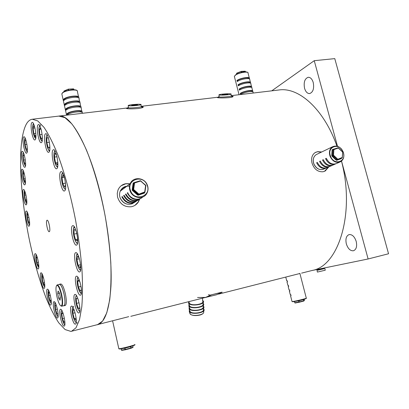 <?xml version="1.0" encoding="UTF-8"?>
<svg xmlns="http://www.w3.org/2000/svg" width="409" height="409" viewBox="0 0 409 409"><rect width="100%" height="100%" fill="white"/><g stroke="black" fill="none" stroke-linecap="round" stroke-linejoin="round"><path stroke-width="0.61" d="M231.739 96.059L233.033 96.304C233.467 96.754 232.164 97.199 229.112 97.633C223.268 98.037 219.342 98.027 217.332 97.603L218.58 97.199M232.808 96.8L231.775 96.667M141.775 106.657L143.14 106.867C143.692 107.403 142 107.961 138.058 108.543C132.281 108.988 128.446 108.973 126.555 108.497C126.151 108.344 126.585 108.175 127.859 107.981M142.93 107.419L141.826 107.286M328.785 166.913L325.257 170.967L323.049 171.76C317.778 172.066 314.097 169.162 312.016 163.058C310.963 158.441 311.949 154.985 314.966 152.69L317.66 151.642L321.684 151.984M324.475 171.345L328.355 167.102M321.377 152.133L317.41 151.765L315.6 152.322M139.668 199.157L138.416 201.898C136.698 204.52 134.316 206.136 131.279 206.749C124.397 207.251 119.822 204.009 117.547 197.02L117.25 193.477L117.981 190.108C119.479 186.55 122.127 184.403 125.931 183.667L130.169 183.759M134.98 205.318L138.16 202.066L139.367 199.352M130.026 183.902L125.773 183.784L121.212 185.722M218.58 294.122L299.915 273.488M71.519 331.3L76.002 327.788L79.52 319.587L81.81 306.735C82.669 295.963 82.705 283.314 81.923 268.785C80.639 253.452 78.564 237.486 75.701 220.87C70.91 196.044 64.556 172.731 57.633 154.234C52.976 142.899 48.42 133.927 43.968 127.317L37.751 120.921L32.306 119.239C29.923 119.566 27.889 121.274 26.202 124.356C17.055 141.979 19.678 194.188 29.801 241.867C34.336 262.588 39.719 281.182 45.951 297.655C50.149 307.808 54.412 316.193 58.748 322.819L65.062 329.547L70.921 331.418L128.733 316.658M32.306 119.239L58.845 116.095L64.954 117.654L71.805 123.855C76.657 130.292 81.549 139.05 86.498 150.139C93.799 168.232 100.333 191.075 105.062 215.441C107.848 231.755 109.755 247.46 110.798 262.563C111.299 276.888 110.926 289.393 109.673 300.068L106.759 312.865L102.577 321.106L97.429 324.751C104.883 322.706 109.387 309.889 110.951 286.305C112.071 262.931 108.738 230.241 101.841 199.761C90.271 147.905 70.629 113.283 58.845 116.095L127.853 107.91M301.571 273.135L312.374 270.405C338.33 266.08 355.344 213.6 341.505 161.126M336.955 146.131C323.805 108.825 298.621 86.933 279.01 89.975L231.254 95.64M127.899 108.4L127.087 108.615M218.6 97.557L217.936 97.715M49.371 231.632C50.828 230.799 48.599 219.623 47.096 220.226L46.923 220.313C45.506 221.274 47.715 232.276 49.218 231.709L49.371 231.632M76.708 245.047C79.648 243.83 75.716 224.536 72.766 225.666L72.465 225.804C69.637 227.389 73.523 246.187 76.473 245.139L76.708 245.047M79.765 271.888C82.782 271.07 78.692 251.489 75.757 252.66L75.553 252.736C72.649 253.923 76.693 273.013 79.627 271.934L79.765 271.888M80.481 295.15C83.502 294.684 79.32 275.042 76.463 276.228L76.345 276.264C73.436 277.087 77.567 296.249 80.43 295.165L80.481 295.15M78.917 312.926L78.922 312.926C81.866 312.716 77.679 293.273 74.949 294.439L74.888 294.46C72.045 294.991 76.176 313.979 78.917 312.926M75.363 324.112L75.399 324.107C78.17 323.908 74.044 305.022 71.488 306.157L71.468 306.162C68.758 306.499 72.756 324.966 75.363 324.112M35.322 139.627C37.204 137.296 34.346 121.631 32.178 122.398L31.677 122.818C29.872 125.42 32.705 140.696 34.862 139.98L35.322 139.627M41.713 142.337C43.748 139.96 40.777 123.733 38.456 124.54L37.925 124.965C35.972 127.628 38.916 143.447 41.227 142.695L41.713 142.337M49.131 152.02C51.345 149.684 48.231 132.818 45.742 133.677L45.2 134.08C43.073 136.724 46.161 153.155 48.64 152.358L49.131 152.02M57.035 168.493C59.453 166.305 56.156 148.758 53.502 149.684L52.976 150.037C50.655 152.562 53.927 169.643 56.57 168.784L57.035 168.493M64.75 190.788C67.373 188.846 63.865 170.63 61.064 171.632L60.593 171.913C58.073 174.208 61.549 191.944 64.341 191.018L64.75 190.788M29.157 226.095C30.828 224.945 27.95 210.282 26.207 211.024L25.982 211.162C24.376 212.537 27.219 226.893 28.962 226.203L29.157 226.095M26.375 204.704C27.996 203.314 25.2 188.805 23.451 189.531L23.185 189.715C21.621 191.33 24.392 205.528 26.135 204.858L26.375 204.704M24.99 184.669C26.6 183.048 23.85 168.559 22.071 169.275L21.759 169.515C20.21 171.361 22.93 185.533 24.709 184.868L24.99 184.669M25.138 167.046C26.764 165.2 24.034 150.604 22.198 151.32L21.83 151.611C20.271 153.687 22.976 167.956 24.806 167.291L25.138 167.046M26.902 152.93C28.579 150.88 25.839 136.049 23.916 136.77L23.507 137.117C21.897 139.408 24.612 153.896 26.524 153.227L26.902 152.93M64.136 326.106L64.162 326.101C66.595 325.958 62.776 308.263 60.537 309.281L60.517 309.286C58.139 309.562 61.851 326.883 64.136 326.106M57.459 317.998L57.459 317.992C59.76 317.88 56.12 300.738 54.008 301.694L53.968 301.704C51.749 302.077 55.338 318.862 57.459 317.998M50.68 305.042C52.807 304.782 49.361 288.299 47.372 289.199L47.301 289.219C45.251 289.736 48.656 305.881 50.65 305.053L50.68 305.042M44.177 288.325C46.151 287.864 42.879 271.99 40.992 272.839L40.89 272.88C38.983 273.58 42.214 289.132 44.111 288.345L44.177 288.325M38.257 268.907C40.102 268.227 36.989 252.869 35.174 253.677L35.036 253.744C33.257 254.654 36.329 269.695 38.149 268.948L38.257 268.907M356.208 241.438C354.588 236.632 352.231 234.347 349.143 234.577C346.249 235.799 345.314 238.902 346.341 243.897C347.941 248.713 350.309 251.003 353.448 250.768C356.311 249.556 357.231 246.443 356.208 241.438M313.248 82.557C312.144 79.009 310.457 77.25 308.192 77.286C304.72 78.63 303.509 82.291 304.557 88.278C305.651 91.846 307.353 93.605 309.654 93.564C313.084 92.24 314.286 88.569 313.248 82.557M271.75 90.839L314.25 60.685L337.502 146.279M341.53 161.1L368.115 258.974L311.765 270.559M368.115 258.974L388.55 253.764L334.777 58.625L314.25 60.685M125.282 349.787L121.713 350.37L121.084 348.8M133.068 347.047L131.013 348.269M117.357 342.118L117.03 340.666M116.182 336.868L115.865 335.436M115.011 331.627L114.694 330.221M113.84 326.397L113.533 325.012M132.219 345.988L130.839 346.597L130.946 348.304L125.297 349.787L124.709 348.202L121.13 348.795L121.427 350.114L125.011 349.526L130.89 347.993L130.589 346.674L125.016 348.131L125.338 349.777L130.911 348.315L130.89 347.993L133.053 347.062L132.767 345.815M303.933 299.296L303.815 301.034L299.143 302.261L295.073 303.023L294.373 301.525L294.843 302.783L298.913 302.021L298.611 300.855L294.495 301.499M299.173 302.256L303.754 301.055L303.79 300.753L303.493 299.592L298.902 300.789L299.199 301.954L303.959 300.702L304.434 300.278L303.923 300.932M290.226 294.495L290.748 294.562L291.044 295.722L290.548 295.753L290.978 295.451M289.045 289.894L289.562 289.935L289.858 291.09L289.368 291.136L289.802 290.86M287.87 285.298L288.381 285.313L288.677 286.469L288.187 286.525L288.626 286.274M286.694 280.712L287.2 280.702L287.491 281.852L287.006 281.919L287.45 281.699M299.143 302.261L298.913 302.021L299.199 301.954L299.163 302.256L295.017 303.028L294.429 301.643M236.704 73.18L236.969 74.07M248.636 78.651C249.199 76.866 240.758 78.206 237.629 80.409L236.954 80.445C240.579 77.884 250.364 76.396 249.444 78.523L249.291 78.845M236.954 80.445L237.23 81.519C240.86 78.968 250.645 77.475 249.72 79.591L250.41 82.255M249.735 82.95C250.395 81.171 241.898 82.521 238.733 84.709L238.058 84.745C241.699 82.224 251.484 80.711 250.553 82.802L250.385 83.129M238.058 84.745L238.335 85.824C241.975 83.308 251.765 81.795 250.829 83.871L251.525 86.555M250.835 87.281C251.663 85.481 243.058 86.826 239.838 89.014L239.163 89.055C242.813 86.57 252.604 85.036 251.663 87.086L251.474 87.429M239.163 89.055L239.439 90.133C243.094 87.659 252.885 86.12 251.939 88.155L252.639 90.854M253.202 93.037L253.048 92.449C254.004 90.455 244.214 92.01 240.548 94.453L240.267 93.375C243.933 90.921 253.728 89.372 252.772 91.376L252.568 91.728M245.441 71.923L245.206 71.238M241.136 71.432L236.78 73.339L241.244 71.386L245.134 71.217L241.31 71.401M241.146 94.106L240.947 93.329L240.267 93.375M251.944 91.58L251.944 91.57C252.782 89.806 244.173 91.171 240.947 93.329M239.838 89.014L240.037 89.786M238.733 84.709L238.928 85.471M237.629 80.409L237.823 81.161M338.125 147.772L338.376 148.012L333.867 149.602L333.509 155.175L333.023 155.185L333.151 155.502L332.011 156.192L331.755 155.558L332.118 149.996L332.445 149.52L337.42 148.007M338.417 147.94L342.517 151.954L338.074 147.777L333.565 149.367L338.412 147.848M327.072 159.847L326.316 158.36L325.533 158.641L326.295 158.288C328.943 163.375 332.43 165.083 336.755 163.416L339.598 162.174M325.533 158.641C328.12 163.641 331.556 165.369 335.84 163.835M323.299 159.75L322.522 160.031L323.274 159.684C325.901 164.735 329.373 166.427 333.678 164.771L334.915 164.224M322.522 160.031C325.089 164.991 328.504 166.708 332.768 165.18M320.319 161.126L319.552 161.402L320.293 161.059C322.906 166.074 326.356 167.751 330.636 166.1L331.852 165.568M319.552 161.402C322.098 166.325 325.492 168.027 329.741 166.509M317.379 162.48L316.627 162.751L317.353 162.414C319.95 167.393 323.381 169.06 327.645 167.414L328.831 166.892M316.627 162.751C319.153 167.639 322.527 169.331 326.75 167.823M333.565 149.367L333.867 149.602L332.604 149.985L332.241 155.543L333.023 155.185L333.499 149.397L332.721 149.766L333.504 149.397M342.272 157.542L342.66 152.082L342.323 157.629M331.755 155.558L332.241 155.543L336.53 159.812L337.609 159.536L337.676 159.132L333.509 155.175L333.151 155.502L337.318 159.459L342.175 157.506L342.103 157.91L336.822 159.888L342.139 157.889M323.652 160.527L323.371 159.929M77.874 97.516C78.145 95.236 66.79 96.657 64.51 99.213L63.625 99.264C66.416 96.151 80.271 94.724 78.758 97.669L78.661 97.874M63.625 99.264L63.896 100.476C66.693 97.373 80.547 95.931 79.029 98.866L79.658 101.631M78.963 102.342C79.346 100.077 67.899 101.514 65.593 104.044L64.709 104.101C67.516 101.038 81.371 99.566 79.847 102.46L79.735 102.674M64.709 104.101L64.975 105.312C67.787 102.26 81.647 100.778 80.118 103.656L80.747 106.447M80.052 107.173C80.547 104.924 69.014 106.381 66.677 108.881L65.793 108.942C68.615 105.931 82.475 104.418 80.931 107.255L80.808 107.485M65.793 108.942L66.064 110.159C68.886 107.158 82.751 105.629 81.202 108.451L81.841 111.268M82.306 113.308L82.291 113.262C83.85 110.491 69.99 112.066 67.148 115.011L66.877 113.799C69.714 110.839 83.574 109.275 82.02 112.056L81.887 112.306M74.121 89.775L73.492 88.881M68.201 89.208L63.993 91.013L64.065 91.82M73.748 89.76L73.589 89.075L68.359 89.136L63.845 91.319L63.947 91.882M67.925 114.438L67.766 113.733L66.877 113.799M81.135 112.01C81.754 109.776 70.133 111.253 67.766 113.733M66.677 108.881L66.836 109.576M65.593 104.044L65.747 104.724M64.51 99.213L64.663 99.878M140.696 180.85L145.624 185.492L140.328 180.737L140.568 181.023L134.566 182.987L133.636 189.469L133.14 189.474L133.278 189.837L132.444 190.548L132.168 189.817L133.104 183.35L133.564 182.787L140.016 180.839M127.812 192.787L127.286 192.966L127.751 192.634C129.909 198.938 138.493 201.356 142.807 196.959M127.286 192.966C130.727 199.255 135.43 200.947 141.391 198.033M125.957 194.106L125.44 194.275L125.895 193.953C129.551 200.441 134.382 202.005 140.394 198.631M125.44 194.275C128.855 200.517 133.523 202.189 139.443 199.295M124.132 195.4L123.62 195.568L124.075 195.246C127.695 201.683 132.49 203.232 138.462 199.889M123.62 195.568C127.01 201.755 131.642 203.416 137.526 200.543M122.337 196.673L121.836 196.841L122.281 196.524C125.87 202.905 130.629 204.439 136.555 201.126M121.836 196.841C125.195 202.976 129.796 204.623 135.64 201.765M145.752 185.287L140.328 180.737L134.326 182.7L134.566 182.987L133.595 183.344L132.659 189.812L133.14 189.474L134.101 182.9L133.62 183.252L133.912 183.038M144.975 192.051L145.875 185.655L145.624 185.492L144.725 191.944L144.975 192.102M132.168 189.817L132.659 189.812L137.889 194.653L138.753 194.408L138.738 193.958L133.636 189.469L133.278 189.837L138.38 194.326L144.725 191.944L144.74 192.394L138.257 194.735L144.924 192.24M189.817 313.187L190.717 314.536C193.007 315.702 196.023 315.881 199.771 315.083C201.908 314.501 203.166 313.723 203.544 312.762M189.367 309.766L189.301 311.709L189.664 312.041C192.823 314.812 205.262 312.696 204.106 309.603L203.549 308.754M189.664 310.61L190.328 311.873C193.186 314.378 204.418 312.461 203.375 309.669L203.723 307.849M189.168 307.036L189.091 308.964L189.459 309.296C192.619 312.041 205.078 309.93 203.912 306.868L203.355 306.029M189.454 307.875L190.119 309.132C192.987 311.612 204.234 309.7 203.181 306.929L203.534 305.099M188.963 304.301L188.881 306.213L189.249 306.546C192.414 309.265 204.894 307.159 203.718 304.122L203.161 303.294M189.249 305.134L189.914 306.382C192.782 308.836 204.05 306.929 202.992 304.189L203.339 302.343M188.656 301.684L188.672 303.458L189.045 303.79C192.21 306.484 204.71 304.383 203.529 301.372L202.624 300.303M189.106 302.144L189.178 303.059L189.71 303.626C192.762 306.193 204.633 303.923 202.685 301.167L202.475 298.192M56.877 296.438C58.272 302.358 59.704 305.533 61.176 305.968C62.505 305.124 62.546 301.397 61.289 294.792C59.806 288.59 58.334 285.436 56.877 285.329C55.67 286.458 55.67 290.165 56.877 296.438M56.616 285.508L57.204 284.904C58.702 285.165 60.2 288.427 61.698 294.684C62.971 301.361 62.955 305.201 61.647 306.208L60.869 305.917M61.647 306.208L63.947 305.666C65.271 304.659 65.302 300.82 64.029 294.153C62.531 287.9 61.023 284.649 59.504 284.393L57.204 284.904M58.697 298.233L60.046 300.232L60.409 297.619L59.412 292.992L58.063 291.024L57.71 293.652L58.697 298.233L60.379 297.844M59.469 293.253L57.71 293.652M59.126 284.475L59.474 284.26C61.013 284.521 62.541 287.813 64.055 294.143C65.343 300.891 65.317 304.777 63.973 305.799L63.569 305.758M59.474 284.26L60.788 283.969C62.337 284.224 63.865 287.517 65.384 293.841C66.672 300.579 66.641 304.465 65.287 305.492L63.973 305.799M323.989 268.677L317.793 270.15M317.42 272.072L325.273 270.206L324.838 268.544M317.803 270.196L324.005 268.718L323.78 268.488M324.383 267.967L324.465 268.263L317.174 269.996M222.067 94.167C226.525 93.722 229.531 93.651 231.075 93.952C231.407 94.177 230.395 94.438 228.038 94.73C223.549 95.179 220.533 95.251 218.994 94.949C218.667 94.719 219.694 94.459 222.067 94.167M223.575 94.765L227.864 94.259L223.657 94.315L222.199 94.632L223.575 94.765M226.479 94.131L226.504 94.556M223.657 94.315L223.682 94.755M231.867 97.138L231.734 95.957M219.081 96.442L218.559 96.846L220.124 97.045C224.168 97.245 233.15 96.243 231.724 95.757L231.172 95.629M141.974 107.792L141.765 106.585M128.37 107.224L127.833 107.695L128.912 107.869C132.777 108.196 143.539 106.897 141.744 106.33L141.156 106.202M132.219 104.663C136.621 104.213 139.551 104.137 141.003 104.433C141.412 104.724 140.098 105.057 137.056 105.44C132.623 105.9 129.679 105.982 128.232 105.68C127.828 105.384 129.157 105.047 132.219 104.663M132.756 105.425L137.593 104.857L133.503 104.873L131.647 105.246L132.756 105.425M136.468 104.678L136.504 105.077M133.503 104.873L133.549 105.374M64.361 318.176L62.429 318.647L61.749 313.647L62.664 312.404L63.272 313.851M62.429 318.647L64.024 322.456L64.826 321.428M63.052 313.335L61.749 313.647M203.564 297.916L216.566 294.761L222.164 292.251M197.552 297.491L205.538 297.42L211.381 294.828L222.015 292.277M211.422 294.95L210.983 294.976M205.574 297.537L211.024 295.099M211.381 294.828L221.98 292.159M208.324 294.782L210.763 295.124M57.378 309.086L55.563 309.516L55.266 305.175L56.294 305.226M55.563 309.516L56.994 313.948L58.124 314.061M58.098 313.683L56.994 313.948M50.307 295.257L48.676 295.63L48.748 292.133L49.673 293.043M51.207 300.349L51.176 301.684L49.888 300.38L48.676 295.63M51.181 300.078L49.888 300.38M43.538 277.772L42.142 278.074L42.536 275.554L43.247 276.765M44.663 283.815L44.433 285.216L43.088 282.88L42.142 278.074M44.515 282.568L43.088 282.88M37.398 257.706L36.258 257.936L36.933 256.463L37.234 257.184M38.727 264.756L38.241 265.763L36.907 262.563L36.258 257.936M38.42 262.251L36.907 262.563M28.932 217.45L27.418 217.721L27.388 214.045L28.211 214.577M29.627 222.869L28.533 222.113L27.418 217.721M29.576 221.923L28.533 222.113M25.951 195.006L24.509 195.241L24.801 192.312L25.537 193.391M26.789 200.528L26.657 201.78L25.43 199.945L24.509 195.241M26.723 199.73L25.43 199.945M24.366 173.907L23.052 174.106L23.656 172.092L24.208 173.298M25.414 180.497L25.015 181.76L23.727 178.912L23.052 174.106M25.251 178.682L23.727 178.912M24.33 155.251L23.185 155.41L24.085 154.469L24.182 154.76M25.593 163.135L24.847 163.856L23.569 160.083L23.185 155.41M25.281 159.837L23.569 160.083M27.403 149.464L26.248 149.137L25.056 144.576L25.015 140.307L26.048 140.548M27.393 148.983L26.248 149.137M26.902 144.331L25.056 144.576M35.798 133.349L33.819 133.6L35.312 136.54L35.885 134.648M33.819 133.6L33.078 128.16L33.824 125.594L34.831 127.552M34.923 127.93L33.078 128.16M42.112 134.413L39.78 134.709L41.294 138.871L42.367 137.761M39.78 134.709L39.402 129.341L40.542 128.083L41.406 130.43M40.936 129.152L39.402 129.341M49.76 145.297L49.709 148.089L48.216 147.726L46.815 142.562L46.882 137.7L48.369 137.991L48.962 140.154M49.719 147.521L48.216 147.726M49.366 142.22L46.815 142.562M57.776 161.949L57.321 164.934L55.588 162.925L54.433 157.117L54.995 153.237L56.575 155.006M57.674 162.618L55.588 162.925M57.004 156.749L54.433 157.117M65.619 184.904L64.617 187.148L62.781 183.58L62.004 177.613L63.058 175.134L64.55 177.992M65.476 183.145L62.781 183.58M64.172 177.271L62.004 177.613M77.505 237.363L77.321 240.911L75.527 239.792L73.978 234.112L74.198 229.48L75.987 230.523L76.912 233.907M77.398 239.423L75.527 239.792M76.82 233.559L73.978 234.112M80.665 265.252L80.011 268.059L78.083 265.272L76.897 259.311L77.623 256.049L79.295 258.411M80.609 264.735L78.083 265.272M79.407 258.79L76.897 259.311M81.437 289.603L80.292 291.152L78.395 287.036L77.659 281.346L78.809 279.7L80.154 282.593M81.365 288.785L81.171 287.271M81.033 286.443L78.395 287.036M79.397 280.963L77.659 281.346M79.719 308.013L78.267 308.36L76.555 303.366L76.294 298.417L77.756 298.432L78.528 300.666M78.267 308.36L79.745 308.452L79.602 305.671M79.065 302.772L76.555 303.366M76.043 318.274L74.29 318.703L72.868 313.294L73.063 309.434L74.458 310.753M74.29 318.703L75.931 320.313L76.069 317.762M75.067 312.762L72.868 313.294M118.738 348.56L118.835 348.713C120.497 348.989 137.035 344.634 134.745 344.531M134.5 344.94C136.718 345.053 120.379 349.332 119.167 348.954L119.08 348.918M125.338 349.777L121.713 350.37L121.115 348.739M130.558 346.489L130.849 346.403M124.612 348.013L124.985 347.931M292 301.413L292.532 301.52C295.456 301.295 308.043 298.13 306.275 298.064L299.869 273.324M304.434 300.278L304.163 299.23M305.784 298.422C308.923 298.166 295.973 301.499 292.875 301.74M298.514 300.671L298.882 300.589M249.301 77.966L248.064 73.185C248.969 71.008 239.188 72.475 235.574 75.072L234.347 76.376L234.495 76.958M235.732 74.796C238.585 72.751 246.198 71.166 247.471 72.342M236.806 74.152L236.622 73.446L236.351 74.392L236.724 73.16L241.152 71.411L241.642 72.449M241.366 72.516L241.141 71.631L245.303 71.396L245.543 71.923L245.415 71.442M317.323 154.086L316.091 154.679C313.304 156.831 312.583 159.939 313.918 163.999C316.489 168.937 319.899 170.589 324.138 168.948L325.85 168.201M343.11 151.882C344.547 156.253 343.734 159.525 340.666 161.703C336.321 163.38 332.808 161.652 330.135 156.519C328.734 152.306 329.46 149.091 332.312 146.872C336.725 144.95 340.319 146.616 343.1 151.867M330.59 156.335C334.24 166.253 347.267 161.453 343.049 151.882C339.506 142.087 326.408 146.621 330.59 156.335M336.75 160.292L336.53 159.812L336.172 160.139L336.75 160.292L341.244 158.666L341.561 158.186M336.172 160.139L332.011 156.192M332.118 149.996L332.604 149.985L332.445 149.52M341.341 158.247L341.244 158.666M78.569 96.826L77.408 91.698C78.901 88.681 65.046 90.052 62.275 93.237L61.825 93.891L62.025 94.77M62.505 92.915C64.586 90.507 74.811 88.743 76.672 90.461M63.942 91.882L63.993 91.013L68.242 89.167L73.451 88.865L68.405 89.152M68.395 90.343L68.191 89.413L68.502 89.341L68.712 90.271M73.676 88.947L73.932 89.765M129.515 186.248C125.231 185.712 122.143 187.348 120.246 191.161C119.351 193.375 119.336 195.655 120.185 198.012C123.825 204.413 128.595 205.891 134.5 202.435M147.368 185.231C148.411 188.16 148.222 190.906 146.795 193.472C143.39 199.94 132.598 198.38 130.108 190.957C129.218 188.498 129.234 186.115 130.149 183.81C132.899 176.284 144.725 177.327 147.358 185.2C144.766 177.317 132.925 176.269 130.149 183.81L120.246 191.161C119.346 193.375 119.326 195.666 120.174 198.022C122.966 203.508 127.112 205.379 132.618 203.626M130.578 190.752C134.515 202.179 151.851 196.238 147.153 185.257C143.365 173.989 125.952 179.577 130.578 190.752M138.273 195.185L137.889 194.653L137.536 195.021L138.273 195.185L144.249 193.176L144.704 192.608M137.536 195.021L132.444 190.548M120.762 190.773C121.984 188.569 123.82 187.204 126.269 186.688M134.326 182.7L140.328 180.737M133.794 183.074L133.564 182.787M133.104 183.35L133.774 183.089M144.377 192.634L144.249 193.176M189.725 312.931L190.4 314.224C193.304 316.786 204.704 314.838 203.651 311.975L203.912 310.6M61.999 310.712L61.657 310.906C60.164 312.527 63.298 325.365 64.893 324.132M55.389 303.084C53.518 302.9 56.171 316.213 57.986 316.131L58.144 316.106M48.681 290.559C47.137 290.477 49.014 301.448 50.808 303.018L51.304 303.233M42.25 274.188C40.961 274.183 42.229 283.125 43.891 285.804L44.739 286.586M36.396 255.017C35.307 255.073 36.11 262.281 37.567 265.62L38.773 267.23M27.398 212.383C26.621 213.35 26.728 216.095 27.715 220.615C28.385 223.12 29.013 224.423 29.601 224.521M24.652 190.916C23.932 191.56 23.916 193.871 24.606 197.859C25.317 201.187 26.048 202.956 26.795 203.171M23.293 170.696C22.638 171.085 22.521 172.956 22.94 176.31C23.635 180.492 24.453 182.777 25.399 183.16M23.456 152.782C22.873 152.981 22.669 154.408 22.858 157.066C23.461 162.087 24.356 164.914 25.542 165.553M25.235 138.288C24.724 138.349 24.468 139.346 24.474 141.284C24.883 147.051 25.833 150.435 27.316 151.432M33.656 124.045L32.909 124.868C31.815 128.089 34.249 139.244 35.788 138.048M40.036 126.248L39.515 126.412C37.648 128.104 40.353 142.306 42.229 140.67M47.424 135.445L47.301 135.41C44.826 134.653 46.887 150.052 49.285 150.328L49.714 150.226M55.287 151.499C52.822 149.991 54.054 163.631 56.595 166.253L57.705 166.555M62.94 173.467C60.69 172.005 61.263 183.084 63.63 187.373C64.351 188.738 64.98 189.178 65.512 188.697M74.714 227.47C72.986 227.793 72.838 231.233 74.274 237.787C75.46 241.785 76.58 243.432 77.623 242.736M77.679 254.403C76.248 254.408 75.977 257.077 76.856 262.409C78.104 267.731 79.392 270.114 80.726 269.546M78.323 277.905C77.214 277.783 76.877 279.679 77.301 283.606C78.436 289.971 79.821 293.043 81.447 292.829M76.713 296.044C75.916 295.917 75.568 297.133 75.665 299.69C75.859 304.817 78.635 312.144 79.862 310.666M73.15 307.691C72.623 307.609 72.316 308.279 72.235 309.695C71.892 314.158 74.913 323.417 76.258 321.944M233.048 96.642L233.033 96.304M143.176 107.255L143.14 106.867M324.981 171.09L325.257 170.967M138.16 202.066L138.416 201.898M130.819 316.31L205.538 297.42M141.58 106.279L218.58 97.148M132.92 347.42L133.073 347.154M134.76 344.715C135.742 344.577 134.126 345.697 125.885 347.716C117.838 349.496 119.31 348.949 118.835 348.713L112.613 320.896M132.864 347.445L130.977 348.289M290.548 295.753L292.031 301.535L292.803 301.75C295.083 301.545 302.849 299.731 305.354 298.856L306.31 298.187M290.252 294.598L289.368 291.136M289.071 289.981L288.187 286.525M287.89 285.37L287.006 281.919M286.709 280.768L285.779 277.128M247.961 72.664C247.537 72.02 246.29 71.8 244.209 71.999C241.97 72.439 240.753 72.168 235.625 74.837L234.347 76.376L239.045 94.719M323.34 169.321C319.265 170.308 316.106 168.539 313.867 164.024C312.527 159.975 313.268 156.857 316.091 154.679L332.312 146.872C336.786 144.934 340.406 146.591 343.171 151.846C344.613 156.218 343.78 159.5 340.666 161.703M342.553 151.79L338.432 147.869M342.323 157.588L342.66 152.082M77.281 90.91C76.56 88.462 64.341 90.338 62.291 93.053L61.825 93.891L66.585 115.174M146.795 193.472C148.232 190.901 148.426 188.15 147.388 185.216M144.98 192.061L145.875 185.655M190.717 314.536L190.067 313.918L189.301 311.709M189.996 311.571L189.091 308.964M189.786 308.826L188.881 306.213M189.577 306.075L188.672 303.458M189.178 303.059L189.065 301.581M61.176 305.968L61.575 306.223M56.877 285.329L57.137 284.925M316.985 270.415L317.425 272.097M317.885 269.889L317.808 270.216M323.35 268.877L323.427 268.58M317.179 270.022L317.036 269.475M231.197 96.11L231.085 94.131M219.112 96.969L218.994 94.949M218.616 97.782L218.559 96.846M127.925 108.717L127.833 107.695M141.197 106.713L141.023 104.658M128.426 107.823L128.232 105.68M64.857 324.567C64.193 326.413 59.857 312.931 61.626 310.728L61.785 310.339M55.21 302.767C53.579 301.54 56.273 317.093 58.114 316.479M48.528 290.283C47.853 289.761 47.802 298.647 50.823 303.115M42.117 273.933C41.268 273.217 41.861 282.67 43.896 285.855L44.719 286.873M36.273 254.781C35.563 254.444 35.844 261.908 37.567 265.651L38.753 267.491M27.285 212.159C26.641 213.432 26.784 216.254 27.715 220.625C28.742 223.738 29.366 225.119 29.576 224.771M24.535 190.676C23.952 191.581 23.973 193.973 24.601 197.859C25.747 201.99 26.467 203.851 26.769 203.431M23.17 170.435C22.684 170.65 22.602 172.608 22.93 176.31C23.42 179.786 24.228 182.163 25.368 183.447M23.318 152.491C22.848 153.094 22.694 154.617 22.848 157.056C23.543 162.138 24.428 165.072 25.501 165.87M25.072 137.956L24.463 141.258C24.289 145.604 26.616 152.122 27.265 151.795M33.426 123.584L32.894 124.791C32.408 127.542 32.72 130.982 33.824 135.108L35.706 138.544M40.772 124.97C39.883 125.42 39.458 125.829 39.494 126.207C38.538 128.446 38.768 132.352 40.184 137.92L42.122 141.248M49.586 150.895L49.412 150.727C48.927 151.499 47.914 148.723 46.381 142.398C45.665 135.63 47.188 134.904 47.096 134.837M57.557 167.312L56.611 166.366C54.76 163.002 53.86 159.05 53.901 154.52C54.407 151.627 54.745 150.389 54.908 150.819M65.348 189.525L63.63 187.434C62.107 183.907 61.401 180.057 61.508 175.885L62.516 172.731M77.47 243.611C77.132 242.43 77.107 245.666 74.264 237.803C72.056 228.846 74.412 226.177 74.249 226.714M80.588 270.385C80.783 270.4 78.538 270.063 76.846 262.409C75.491 254.751 77.408 253.621 77.235 253.687M81.34 293.601C81.703 294.199 78.477 292.016 77.286 283.59C76.851 275.748 78.068 278.309 77.915 277.251M79.77 311.356C80.195 312.573 76.197 308.089 75.65 299.664C75.875 294.219 76.386 296.31 76.355 295.467M77.403 322.875C76.652 323.156 75.793 322.532 74.816 320.999C73.139 317.532 72.275 313.749 72.214 309.649C73.175 305.722 72.311 307.808 73.794 306.331"/></g></svg>

